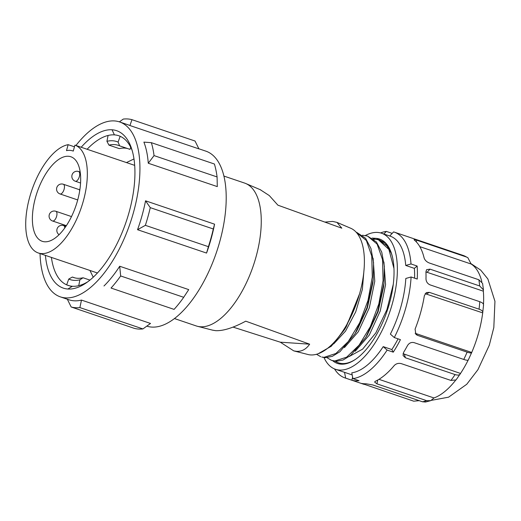 <?xml version="1.0" encoding="UTF-8"?>
<svg xmlns="http://www.w3.org/2000/svg" width="521" height="521" viewBox="0 0 521 521"><rect width="100%" height="100%" fill="white"/><g stroke="black" fill="none" stroke-linecap="round" stroke-linejoin="round"><path stroke-width="0.78" d="M150.263 207.645L213.31 228.986L214.567 224.18L145.548 200.813L150.263 207.645A98.495 45.334 108.7 0 1 145.359 225.339L137.537 229.702A92.341 42.501 -71.3 0 0 145.548 200.813M213.31 228.986A98.495 45.334 -71.3 0 1 208.407 246.68L145.359 225.339M208.407 246.68L206.557 253.069A92.341 42.501 108.7 0 0 214.567 224.18M75.942 145.483A92.341 42.501 108.7 0 1 107.066 121.634A92.341 42.501 108.7 0 1 114.496 120.931A92.341 42.501 108.7 0 1 119.569 121.934A92.341 42.501 108.7 0 1 131.937 217.719A92.341 42.501 108.7 0 1 65.431 297.875A92.341 42.501 108.7 0 1 60.358 296.866L68.98 299.79A92.341 42.501 -71.3 0 0 74.054 300.793A92.341 42.501 -71.3 0 0 81.491 300.089L79.876 307.585A98.495 45.334 108.7 0 1 75.408 307.703A98.495 45.334 108.7 0 1 71.169 306.986L67.281 299.119M71.169 306.986L134.216 328.328A98.495 45.334 -71.3 0 0 138.456 329.044A98.495 45.334 -71.3 0 0 142.923 328.927L150.517 323.456L81.491 300.089M146.831 326.139A92.341 42.501 -71.3 0 0 151.709 327.077A92.341 42.501 -71.3 0 0 218.214 246.921A92.341 42.501 -71.3 0 0 205.847 151.142L198.872 148.785M129.905 125.522L198.924 148.889L195.036 141.022L131.989 119.68L129.905 125.522A92.341 42.501 -71.3 0 0 128.199 124.858L119.569 121.934M60.358 296.866A92.341 42.501 108.7 0 1 58.652 296.202A92.341 42.501 108.7 0 1 40.039 253.564M103.985 285.983A92.341 42.501 -71.3 0 0 119.706 266.251L120.657 275.961A98.495 45.334 108.7 0 1 111.032 288.048L174.079 309.389L111.032 288.048M120.657 275.961L183.705 297.302L188.726 289.611L119.706 266.251M137.537 229.702L206.557 253.069M148.27 163.236L154.04 155.603L217.081 176.938L217.296 186.603L148.27 163.236A92.341 42.501 -71.3 0 0 143.887 142.122L151.351 142.669A98.495 45.334 108.7 0 1 154.04 155.597M45.399 255.381A83.106 38.248 -71.3 0 0 67.88 289.025A83.106 38.248 -71.3 0 0 85.958 283.072A83.106 38.248 -71.3 0 0 129.143 212.08A83.106 38.248 -71.3 0 0 131.533 148.446A83.106 38.248 -71.3 0 0 112.041 129.781A83.106 38.248 -71.3 0 0 81.185 147.261M79.876 307.585L142.923 328.927M174.444 318.559L196.274 325.951A75.415 34.712 -71.3 0 0 197.452 326.296A75.415 34.712 -71.3 0 0 200.416 326.771A75.415 34.712 -71.3 0 0 254.339 262.577A75.415 34.712 -71.3 0 0 245.782 183.529A75.415 34.712 -71.3 0 0 244.636 183.086L223.913 176.072M233.011 327.09L280.272 342.18L293.772 350.887L296.56 351.336C301.783 351.623 306.153 349.239 309.656 344.186L245.736 321.17C233.31 327.839 223.294 331.004 215.674 330.666L212.516 330.145M294 350.939L307.957 354.501A66.688 30.693 -71.3 0 0 310.581 354.925A66.688 30.693 -71.3 0 0 358.266 298.155A66.688 30.693 -71.3 0 0 350.698 228.244L337.133 222.46M260.207 189.677L269.285 195.564L277.901 205.176L341.822 228.191L336.97 222.389L332.593 221.418L324.948 222.083M309.656 344.186L280.272 342.18M355.446 306.224L344.296 329.962L331.31 346.218L318.207 353.733M356.774 232.425L365.586 238.286L370.952 248.497L373.55 262.584L373.205 279.36L366.947 307.794L355.101 333.577L339.959 351.695L332.287 356.357L325.15 357.699L321.802 357.067L324.062 357.334L335.882 353.498L348.282 341.535L359.614 322.877L368.008 300.396L372.307 276.957L371.74 255.987L366.367 240.494L356.201 232.242M359.549 293.87L346.231 326.804L344.296 329.962M372.821 283.027L367.357 307.937L357.028 330.431L355.107 333.57M344.453 347.585L358.285 331.779L369.33 307.787L374.768 281.216L373.114 258.292M333.668 343.932L345.534 331.122L355.726 311.851L362.369 289.396L364.199 267.573M393.954 268.426L388.887 249.416L378.344 239.725L373.225 238.898M327.006 357.673L331.499 360.35L334.847 360.981L346.68 357.145L359.086 345.163L370.379 326.563L378.813 303.984L383.091 280.565L382.518 259.575L377.119 244.095L367.559 236.072L362.44 235.245M316.507 354.273L320.721 356.703M367.559 236.072L376.423 241.998L381.75 252.171L384.342 266.296L383.984 283.033L377.679 311.604L365.82 337.341L350.711 355.374L343.059 360.018L335.928 361.353L331.499 360.35M383.984 283.033L383.612 286.693L378.155 311.558L367.318 334.886M378.35 239.725L379.431 240.09L388.06 246.739A64.637 29.749 -71.3 0 1 392.333 256.501M355.752 359.177A64.741 29.795 108.7 0 1 335.381 361.307M349.272 356.475L362.642 349.122L375.869 332.834L386.94 309.591L393.277 284.316M332.73 360.766A65.666 30.225 -71.3 0 0 355.335 359.457A65.666 30.225 -71.3 0 0 389.461 303.365A65.666 30.225 -71.3 0 0 391.349 253.089A65.666 30.225 -71.3 0 0 376.501 238.384L385.338 243.014L391.479 253.499M376.501 238.384L372.059 238.084M365.377 235.512A71.82 33.057 108.7 0 1 377.582 232.438A71.82 33.057 108.7 0 1 381.528 233.219A71.82 33.057 108.7 0 1 391.147 307.716A71.82 33.057 108.7 0 1 339.418 370.06A71.82 33.057 108.7 0 1 335.472 369.278A71.82 33.057 108.7 0 1 324.003 357.588M335.472 369.278L344.101 372.196A71.82 33.057 -71.3 0 0 344.531 372.333L345.651 378.122L351.786 380.2L352.626 377.171M414.586 278.162A71.82 33.057 -71.3 0 0 414.358 268.367L417.145 266.042L411.01 263.965L405.729 265.443L414.358 268.367M405.729 265.443A71.82 33.057 -71.3 0 0 390.157 236.143L381.528 233.219M352.189 374.931L344.531 372.333M387.123 350.086A76.952 35.415 108.7 0 1 352.906 378.617L351.786 372.834A71.82 33.057 -71.3 0 0 383.215 346.628L387.123 350.086L393.264 352.163L391.838 349.552L383.215 346.628M391.838 349.552A71.82 33.057 -71.3 0 0 398.077 338.845M390.379 334.111A71.82 33.057 -71.3 0 0 405.813 278.461L411.095 276.983A76.952 35.415 108.7 0 1 394.293 337.569L390.379 334.111M393.264 352.163A76.952 35.415 108.7 0 0 400.428 339.646L394.293 337.569M351.786 380.2A76.952 35.415 108.7 0 0 355.309 380.818A76.952 35.415 108.7 0 0 359.041 380.695L352.906 378.617M361.418 383.423L362.004 383.495A76.952 35.415 -71.3 0 0 363.938 383.736A76.952 35.415 -71.3 0 0 365.937 383.762L372.789 384.954L422.472 401.776A76.952 35.415 -71.3 0 0 426.66 400.669L376.976 383.853L374.592 382.023L375.361 381.274A76.952 35.415 -71.3 0 0 394.247 365.527C396.149 363.599 398.48 362.961 401.248 363.619L450.932 380.434A76.952 35.415 -71.3 0 0 455.087 374.579L405.403 357.764L403.065 355.498L403.606 352.359A76.952 35.415 -71.3 0 0 407.494 345.566C409.141 343 411.336 342.017 414.071 342.629L463.755 359.444A76.952 35.415 -71.3 0 0 467.129 352.144L417.445 335.329L415.888 334.352L415.081 329.148A76.952 35.415 -71.3 0 0 424.355 295.707L426.289 292.62M425.162 293.675L482.7 312.867C483.182 311.473 481.964 310.242 479.04 309.174L429.363 292.359L426.367 292.574M425.944 271.929L483.332 291.161L483.449 289.884L479.665 285.957L429.981 269.142L426.601 269.67L425.944 271.819A76.952 35.415 -71.3 0 1 425.989 278.878C426.139 281.711 427.507 283.711 430.085 284.876L479.769 301.698C482.693 302.766 483.911 303.997 483.423 305.391M419.802 246.641L471.127 264.017L467.832 257.661L466.497 257.029L416.813 240.214C414.325 239.367 413.55 239.36 414.488 240.188A76.952 35.415 -71.3 0 1 424.101 257.882C424.843 260.135 426.53 261.822 429.167 262.949L478.845 279.764L482.589 283.385L483.449 289.884M414.071 239.647L414.488 240.188M412.521 238.292L463.065 255.407L467.832 257.661M389.728 236L393.589 231.904A76.952 35.415 108.7 0 1 394.293 232.125A76.952 35.415 108.7 0 1 411.01 263.965M417.145 266.042A76.952 35.415 108.7 0 1 417.23 279.061L411.095 276.983M362.004 383.495L413.7 401.177L419.216 400.669M363.651 384.231L364.016 384.355L364.238 383.756M345.651 378.122A76.952 35.415 108.7 0 1 344.948 377.901A76.952 35.415 108.7 0 1 334.521 368.92M380.558 232.926A76.952 35.415 108.7 0 1 386.335 231.409L383.879 234.014M392.189 233.388L386.335 231.409M378.962 379.334L433.98 397.959L430.711 400.662L425.501 402.036L422.472 401.776M430.711 400.662L426.66 400.669M456.064 379.926L450.932 380.434M455.087 374.579C458.07 375.498 459.874 375.12 460.505 373.453L456.018 379.985M468.177 360.102A71.82 33.057 -71.3 0 1 460.505 373.453L403.046 353.687M468.32 359.933L471.713 352.47C471.609 353.218 470.079 353.108 467.129 352.144M468.34 359.77C468.229 360.512 466.705 360.402 463.755 359.444M483.553 304.948L482.7 312.867A71.82 33.057 -71.3 0 1 471.713 352.47L415.133 333.277M355.231 351.245L369.239 335.159L380.258 310.998L385.566 284.635L383.905 261.972M119.374 121.868L123.282 119.081A98.495 45.334 108.7 0 1 127.749 118.964A98.495 45.334 108.7 0 1 131.989 119.68M106.935 141.321L108.081 135.467A79.003 36.359 108.7 0 1 114.405 134.88A79.003 36.359 108.7 0 1 120.175 136.294L118.091 142.083A72.849 33.526 -71.3 0 0 106.935 141.321L108.954 145.125L119.309 148.628A69.768 32.113 108.7 0 1 127.424 148.492M108.081 135.467A79.003 36.359 -71.3 0 0 87.111 149.266M51.41 257.413A79.003 36.359 -71.3 0 0 66.655 284.844L68.739 279.054A72.849 33.526 -71.3 0 0 79.889 279.816L78.749 285.671A79.003 36.359 108.7 0 1 72.426 286.263A79.003 36.359 108.7 0 1 66.655 284.844L71.859 286.602M78.749 285.671A79.003 36.359 -71.3 0 0 87.808 281.763M132.204 150.615A79.003 36.359 -71.3 0 0 120.175 136.294M79.889 279.816L83.054 277.771A69.768 32.113 -71.3 0 1 73.63 277.53A69.768 32.113 -71.3 0 1 72.373 277.042L68.739 279.054M72.373 277.042L74.933 277.908M108.954 145.125A69.768 32.113 -71.3 0 1 118.371 145.359A69.768 32.113 -71.3 0 1 119.635 145.854L118.091 142.083M119.635 145.854L129.989 149.358L130.732 147.287M134.685 165.365L74.92 145.138A56.945 26.206 108.7 0 1 82.364 204.304A56.945 26.206 108.7 0 1 41.393 253.584A56.945 26.206 108.7 0 1 38.267 252.965A56.945 26.206 108.7 0 1 29.638 197.342A56.945 26.206 108.7 0 1 68.147 144.675L66.499 150.628A50.784 23.373 108.7 0 1 72.81 150.921A50.784 23.373 108.7 0 1 73.272 151.09L72.81 150.921M74.457 146.811L68.147 144.675M74.92 145.138L73.272 151.09M44.669 241.79A44.63 20.54 -71.3 0 0 76.815 203.047A44.63 20.54 -71.3 0 0 70.836 156.749A44.63 20.54 -71.3 0 0 68.388 156.267A44.63 20.54 -71.3 0 0 36.242 195.01A44.63 20.54 -71.3 0 0 42.214 241.301A44.63 20.54 -71.3 0 0 44.669 241.79M89.938 280.103L83.054 277.771M174.079 309.389A98.495 45.334 -71.3 0 0 183.705 297.302M151.351 142.669L214.398 164.011A98.495 45.334 -71.3 0 1 217.081 176.938M374.026 239.543L374.592 238.95M479.04 309.174A76.952 35.415 -71.3 0 0 479.769 301.698M479.665 285.957A76.952 35.415 -71.3 0 0 478.845 279.764M466.497 257.029A76.952 35.415 -71.3 0 0 463.065 255.401M377.692 380.076L376.976 383.853M433.98 397.959A71.82 33.057 -71.3 0 0 455.419 380.506M404.426 354.469L405.403 357.764M415.634 333.486L417.445 335.329M429.363 292.359L426.614 293.883M483.488 304.355A71.82 33.057 -71.3 0 0 483.332 291.161M429.981 269.142L427.246 272.177M481.834 281.737A71.82 33.057 -71.3 0 0 471.127 264.017M416.813 240.214L416.227 241.809M112.048 129.781L114.405 134.88M72.426 286.263L67.88 289.025M64.747 228.003A5.132 2.364 -71.3 0 0 63.614 225.58A5.132 5.132 0 0 0 59.081 234.684M75.317 181.236A5.132 2.364 -71.3 0 0 75.604 181.288A5.132 2.364 -71.3 0 0 79.296 176.84A5.132 2.364 -71.3 0 0 78.612 171.513A5.132 5.132 0 0 0 71.937 175.369A5.132 5.132 0 0 0 75.317 181.236L80.566 183.014M60.052 193.962A5.132 2.364 -71.3 0 0 63.106 191.702A5.132 2.364 -71.3 0 0 63.341 184.245A5.132 5.132 0 0 0 57.245 186.557A5.132 5.132 0 0 0 60.052 193.962L77.714 199.94M52.556 220.995A5.132 2.364 -71.3 0 0 55.467 218.983A5.132 2.364 -71.3 0 0 56.978 213.825A5.132 2.364 -71.3 0 0 55.845 211.279A5.132 5.132 0 0 0 49.072 216.169A5.132 5.132 0 0 0 52.556 220.995L66.356 225.665M260.747 189.905L245.782 183.529M212.887 330.236L197.452 326.296M373.205 279.36L372.828 283.027M367.748 334.189L366.361 336.442M394.293 232.125L413.003 238.455M344.948 377.901L363.241 384.094M431.486 400.323L448.588 397.178L466.751 384.27L477.926 369.682L489.304 345.195L493.817 327.546L494.95 301.301L487.858 278.95L480.701 270.112L471.127 263.737M38.267 252.965L97.434 272.991M65.893 226.355L63.614 225.58M80.013 188.674A5.132 5.132 0 0 0 79.635 191.194M80.182 172.047L78.612 171.513M79.687 189.781L63.341 184.245M71.494 216.58L55.845 211.279M93.233 277.224L89.951 270.458M126.466 162.585L133.982 158.938"/></g></svg>
